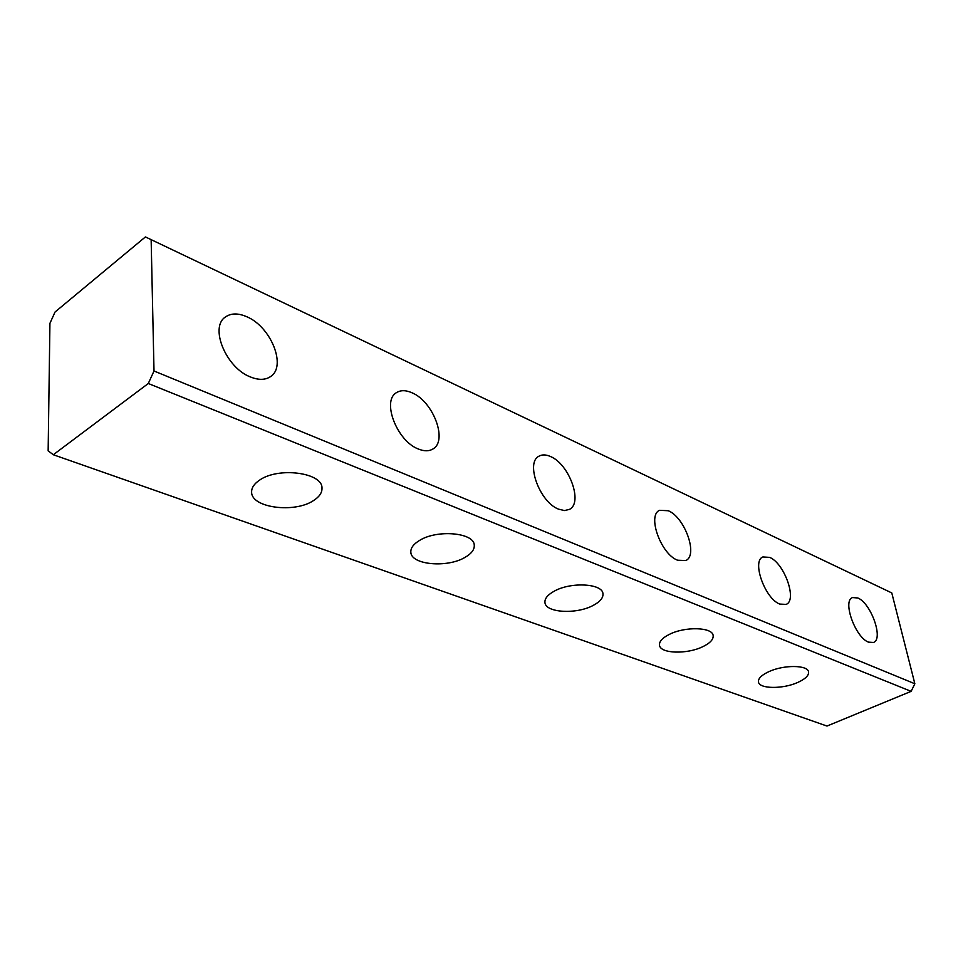 <?xml version="1.0" encoding="UTF-8"?>
<svg xmlns="http://www.w3.org/2000/svg" width="963" height="963" viewBox="0 0 963 963"><rect width="100%" height="100%" fill="white"/><g stroke="black" fill="none" stroke-linecap="round" stroke-linejoin="round"><path stroke-width="1.44" d="M868.542 642.152L873.513 642.465C883.817 639.131 870.961 603.067 857.804 597.975L852.484 597.566C842.204 600.743 855.313 637.482 868.542 642.152M779.801 604.078L786.133 604.403C797.533 600.298 784.376 563.174 769.642 557.384L762.889 556.951C751.525 560.923 764.983 598.781 779.801 604.078M250.248 376.882C258.469 380.241 265.234 380.144 270.543 376.581C286.866 366.518 271.109 326.926 246.973 316.827C238.282 312.987 231.108 313.035 225.438 316.983C209.344 327.143 226.004 367.661 250.248 376.882M418.219 448.951C424.021 451.346 428.896 451.382 432.844 449.023C448.072 441.03 433.338 401.559 412.104 392.832C405.953 390.075 400.764 390.003 396.551 392.603C381.48 400.596 396.864 440.97 418.219 448.951M558.564 509.162L564.45 510.559L569.374 509.415C583.301 503.047 569.277 464.13 550.547 456.546C546.033 454.524 542.193 454.392 539.027 456.161C525.208 462.457 539.725 502.229 558.564 509.162M797.749 682.454C782.895 689.231 759.253 689.027 758.471 681.973C758.05 678.506 761.54 675.063 768.931 671.62C783.798 664.663 807.837 664.903 808.547 671.897C808.968 675.472 805.369 678.999 797.749 682.454M702.713 646.727C686.968 654.503 660.233 653.684 659.499 645.246C659.077 641.502 662.436 637.843 669.574 634.28C685.307 626.287 712.5 627.154 713.15 635.508C713.583 639.408 710.104 643.152 702.713 646.727M313.613 500.507C294.798 513.472 251.271 507.91 251.62 492.117C251.487 487.808 254.112 483.823 259.516 480.176C278.247 466.694 322.545 472.592 321.991 488.036C322.196 492.611 319.403 496.776 313.613 500.507M464.985 557.396C447.229 568.11 411.129 564.896 410.84 552.268C410.551 548.031 413.488 544.071 419.663 540.363C437.371 529.277 474.121 532.671 474.253 545.094C474.603 549.536 471.509 553.641 464.985 557.396M677.591 560.225L685.776 560.538C698.392 555.446 684.862 517.348 668.286 510.739L659.559 510.306C647.004 515.289 660.907 554.182 677.591 560.225M593.015 605.51C576.295 614.55 545.552 612.805 544.95 602.549C544.577 598.541 547.754 594.701 554.495 591.029C571.179 581.712 602.465 583.554 602.958 593.677C603.368 597.867 600.057 601.815 593.015 605.51M154.008 370.996L151.143 239.643L145.401 236.946L55.047 312.012L49.932 323.327L48.15 450.853L53.314 454.741L148.29 383.503L154.008 370.996L914.85 683.754L891.786 592.943L151.143 239.643M53.314 454.741L826.988 726.054L911.13 691.35L148.29 383.503M914.85 683.754L911.13 691.35"/></g></svg>
